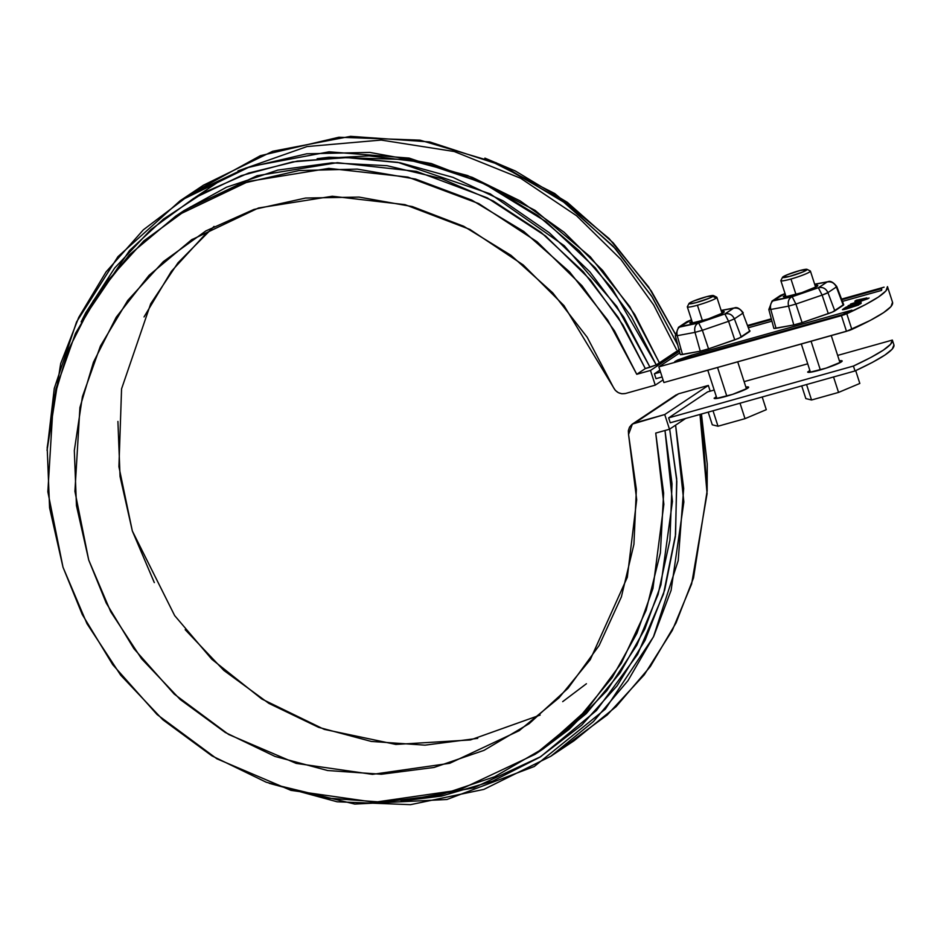<?xml version="1.0" encoding="UTF-8"?>
<svg xmlns="http://www.w3.org/2000/svg" width="941" height="941" viewBox="0 0 941 941"><rect width="100%" height="100%" fill="white"/><g stroke="black" fill="none" stroke-linecap="round" stroke-linejoin="round"><path stroke-width="1.41" d="M668.651 417.875L853.44 366.049L870.848 357.462L883.376 350.123L890.621 344.265L892.362 340.077L837.655 355.416L892.362 340.077L893.95 344.971L892.209 349.17L884.963 355.028L872.436 362.367L855.016 370.954L670.239 422.78L668.651 417.875L853.44 366.049L855.016 370.954L670.239 422.78L668.651 417.875L707.585 391.891L714.184 390.045L707.585 391.891L668.651 417.875M807.719 363.814L744.119 381.646L807.719 363.814M714.148 398.172A18.114 1.906 162.1 0 0 725.934 396.384A18.114 1.906 162.1 0 0 748.624 387.327A18.114 1.906 162.1 0 0 745.86 387.045L748.589 387.116L747.754 388.163L732.616 394.361L715.96 398.572L714.172 398.384L716.301 396.596M807.684 371.942A18.114 1.906 162.1 0 0 819.47 370.154A18.114 1.906 162.1 0 0 842.16 361.097A18.114 1.906 162.1 0 0 839.396 360.815L842.124 360.885L841.289 361.932L826.151 368.119L809.495 372.342L807.707 372.154L809.836 370.366M654.407 373.789L660.523 372.071L654.407 373.789L659.888 370.131L654.407 373.789L655.995 378.682L654.407 373.789M662.099 376.965L655.995 378.682L662.099 376.965M892.362 340.077C893.291 344.841 880.317 353.498 853.44 366.049L855.016 370.954C881.905 358.392 894.879 349.734 893.95 344.971L892.362 340.077M675.497 334.326L648.655 287.005L609.145 238.614L554.708 193.505L485.003 158.159M707.15 491.073L701.445 414.028L707.232 464.078L707.15 491.202M675.403 395.408L678.579 393.785L708.338 385.434L710.184 391.162L708.338 385.434L664.734 414.534L669.486 429.237L685.624 418.463L669.486 429.237L655.736 433.083L663.864 504.282L652.948 588.466L636.928 633.258L612.203 677.555L578.139 718.877L534.9 754.423L543.463 748.707L586.231 713.643L620.06 672.886L644.75 629.176L660.923 584.902L672.439 501.435L664.993 430.496L672.027 483.827L669.921 540.146L658.053 594.536L636.798 645.255L606.827 690.694L569.117 729.381L542.522 749.33M534.9 754.423L459.09 790.052L374.518 802.261L290.934 790.358L216.83 758.764L157.076 714.537L112.732 664.687L82.267 614.52L63.012 567.258L47.85 491.778L53.414 399.796L68.281 350.099L93.312 300.791L129.246 254.964L175.708 216.148L248.565 181.413L328.821 168.38L407.935 177.108L478.734 203.585L537.099 241.766L581.997 285.735L614.52 330.903L636.751 374.295L645.314 368.578L623.083 325.186L590.56 280.03L545.662 236.05L487.297 197.869L416.498 171.391L337.384 162.675L257.128 175.696L184.271 210.431L175.708 216.148M679.014 349.734L656.265 364.908L645.314 368.578L636.751 374.295L650.49 370.448L679.39 351.158L650.49 370.448L655.242 385.14L663.052 379.929L655.242 385.14L625.483 393.491L621.872 393.773L618.331 392.679L615.32 390.362L613.273 387.127L587.219 337.29L552.732 292.827L511.069 255.376L463.725 226.275L412.44 206.608L359.074 197.092L305.578 198.045L253.882 209.467L205.879 230.91L163.322 261.622L127.741 300.461L100.44 346.029L82.42 396.667L74.327 450.527L76.456 505.658L88.725 560.048L110.709 611.709L141.585 658.771L180.237 699.528L225.264 732.474L275.019 756.435L327.691 770.538L381.376 774.243L434.107 767.444L483.968 750.377L529.16 723.664L568.011 688.283L599.135 645.502L621.378 596.9L633.94 544.227L636.363 489.426L628.553 434.46L628.353 430.719L629.482 427.238L631.799 424.497L634.987 422.874L664.734 414.534L669.486 429.237L655.736 433.083L663.628 493.178L660.382 552.99L646.114 610.344L621.342 663.193L586.961 709.608L544.216 747.93L494.637 776.76L440.035 795.063L382.375 802.167L323.728 797.839L266.221 782.218L211.937 755.87L162.828 719.747L120.671 675.156L86.995 623.707L63.012 567.258L49.579 507.846L47.191 447.622L55.931 388.762L75.48 333.385L105.145 283.488L143.844 240.896L190.176 207.114L242.472 183.389L298.85 170.568L357.262 169.109L415.604 179.084L471.77 200.104L523.725 231.427L569.599 271.925L607.733 320.128L636.751 374.295L650.49 370.448L655.242 385.14L625.483 393.491C620.037 394.455 615.967 392.338 613.273 387.127L563.977 305.602L523.184 264.903L469.888 229.416L404.983 204.644L332.291 196.246L258.481 207.996L191.505 239.837L149.066 275.313L116.261 317.176L93.465 362.191L79.926 407.524L74.915 491.343L88.725 560.048L106.227 603.028L133.916 648.678L174.238 694.105L228.616 734.462L296.168 763.386L372.46 774.361L449.751 763.292L519.091 730.734L558.942 697.904L590.254 659.665L627.306 577.315L636.692 499.765L628.553 434.46L632.399 424.062L664.734 414.534L708.338 385.434L678.579 393.785L634.987 422.874L676.003 394.973L632.399 424.062M206.914 232.521L171.344 271.373L144.044 316.941M117.919 421.439L120.06 476.558L132.328 530.947L154.312 582.608M185.189 629.682L223.84 670.427L268.867 703.386L318.623 727.346L371.295 741.437L424.979 745.154L477.71 738.356M484.874 158.112L515.374 171.003L567.329 202.339L613.203 242.837L651.337 291.04L675.05 333.373M679.625 349.323L656.265 364.908L631.517 316.87L595.277 267.867L545.886 221.558L483.086 183.013L409.112 158.088L329.068 151.819L250.247 166.557L180.084 200.786L117.954 256.658L76.562 321.94L54.284 388.362L47.05 450.398L60.695 363.532L78.738 317.388L106.062 271.914L143.361 229.816L190.411 194.199L245.742 168.086L306.707 153.795L369.789 152.418L431.284 163.534L487.979 185.377L537.629 215.383L579.115 250.694L612.273 288.699L656.265 364.908L650.019 367.261L623.801 317.152L589.878 271.867L549.262 232.721L503.153 200.904L452.915 177.343L400.031 162.746L346.076 157.535L292.651 161.876L241.331 175.626L193.646 198.398L151.007 229.498L114.684 268.009L85.737 312.788L81.138 321.916M191.952 193.27L260.398 155.688L338.901 137.233L420.051 140.162L496.166 162.758L561.506 200.162L613.32 246.377L651.537 295.968L677.743 344.959L652.372 297.285L615.626 248.906L565.941 203.456L503.212 165.91L429.731 141.938L350.546 136.339L272.725 151.254L203.432 185.201L180.084 200.786M220.123 180.731L194.858 197.669M183.883 210.69L226.487 187.224L277.83 170.098L331.926 162.84L387.045 165.698L441.423 178.567L493.319 201.033L541.087 232.403L583.208 271.643L618.319 317.529L645.314 368.578L650.019 367.261L616.767 306.437L564.247 245.707L490.237 193.858L397.831 162.346L347.676 157.559L297.274 161.111L248.6 173.062L203.503 192.776L163.487 219.112L129.552 250.506L81.161 321.893M550.767 756.282L593.43 721.547L627.953 680.708L653.772 636.198L671.098 590.36L683.86 501.965L675.591 425.156L683.684 488.497L678.202 560.589L653.442 636.892L605.31 709.149L534.229 766.527L446.928 799.497L354.769 804.073L269.208 783.312L337.125 801.791L410.535 804.661L483.85 789.405L550.767 756.282L574.128 740.696L616.12 706.62L650.266 666.616L676.003 622.977L693.505 577.95L707.162 490.731L699.998 414.428L707.091 493.578L691.611 584.008L672.309 630.376L644.209 674.85L607.239 714.948L562.259 748.201M400.948 801.144L441.717 796.039L492.661 781.124L539.781 757.258L581.679 725.17L617.131 685.789L645.079 640.303L664.675 590.054L675.367 536.535L676.826 481.322L669.674 429.096L676.673 478.816L675.603 534.406L663.487 594.065L637.61 654.383L596.465 710.49L540.699 756.67L473.699 787.864L400.984 801.144M676.485 349.605L653.642 304.943L620.825 259.351L576.598 215.771L520.596 178.237L454.244 151.525L381.187 140.068L307.013 146.561L237.991 170.921M214.054 226.405L177.978 262.833L150.713 303.731L121.565 388.868L118.919 466.724L132.328 530.947L174.661 615.602L211.843 659.288L261.821 699.022L324.233 729.369L395.843 744.437L470.429 739.944L540.146 715.078M562.694 701.645L586.419 683.742M884.093 287.17L841.56 299.109L884.093 287.17M771.302 318.811L748.024 325.339L771.302 318.811M679.837 352.84L658.841 366.861L844.348 314.717L865.261 304.708L878.459 297.015L885.952 290.91L887.469 286.617C888.939 291.451 875.389 300.497 846.794 313.753L851.852 329.432L849.417 330.397L663.899 382.528L846.488 331.326L841.43 315.647L846.794 313.753L851.852 329.432C880.447 316.176 894.009 307.119 892.527 302.296L891.009 306.59L883.528 312.683L870.331 320.387L846.488 331.326L841.43 315.647L658.841 366.861L663.899 382.528L658.841 366.861L679.837 352.84M858.098 300.485L854.828 301.214L856.228 300.273L866.849 297.932L857.216 301.073L866.849 297.932L856.228 300.273L856.428 300.861L856.228 300.273L854.828 301.214L858.098 300.485M868.096 298.685L848.123 305.684L868.096 298.685M842.654 314.576L674.732 361.673L677.896 359.909L691.094 355.275L851.946 310.165L842.654 314.576L675.509 361.156L691.094 355.275L691.635 356.933L691.094 355.275L851.946 310.165A182.225 19.161 162.1 0 1 842.654 314.576M843.548 304.637L832.338 312.118L802.085 322.622L793.792 324.951L774.008 328.468L776.043 328.291L770.785 309.471L769.232 309.095L770.785 309.471L776.043 328.291L793.792 324.951L788.546 306.131L793.792 324.951L802.085 322.622L795.91 304.061L788.546 306.131L795.91 304.061L802.085 322.622L828.292 313.635A9.175 0.965 -17.9 0 0 834.82 310.883L827.915 292.627L834.82 310.883L843.277 305.237A9.175 0.965 -17.9 0 0 843.712 304.743L836.761 286.546A8.151 0.859 162.1 0 1 836.373 286.993L827.915 292.627A8.151 0.859 162.1 0 1 822.116 295.086L828.292 313.635L822.116 295.086L795.91 304.061L822.116 295.086L818.376 287.746L827.115 281.994L814.683 284.3L827.115 281.994L818.658 287.628L792.181 296.733L818.376 287.746L822.116 295.086L827.915 292.627C825.963 288.534 822.881 286.864 818.658 287.628C822.857 286.899 825.951 288.569 827.915 292.627L836.373 286.993L843.277 305.237L836.373 286.993C834.396 282.935 831.315 281.265 827.115 281.994C831.326 281.23 834.408 282.9 836.373 286.993L836.761 286.546C833.338 282.229 830.409 280.606 827.974 281.688L814.647 284.206M750.012 330.867L738.803 338.348L708.549 348.852L700.257 351.181L680.484 354.698L682.507 354.522L677.249 335.702L675.697 335.325L677.249 335.702L682.507 354.522L700.257 351.181L695.011 332.361L700.257 351.181L708.549 348.852L702.374 330.291L695.011 332.361L702.374 330.291L708.549 348.852L734.756 339.866L728.581 321.316L734.756 339.866L741.285 337.113L734.38 318.858L741.285 337.113L749.742 331.479L742.837 313.224L734.38 318.858L728.581 321.316L702.374 330.291L728.581 321.316L724.852 313.976L733.51 308.201L721.147 310.53L733.58 308.225L725.135 313.859L698.645 322.963L724.852 313.976L728.581 321.316L734.38 318.858C732.427 314.765 729.346 313.094 725.135 313.859C729.322 313.13 732.416 314.8 734.38 318.858L742.837 313.224L749.742 331.479L742.837 313.224C740.861 309.166 737.779 307.495 733.58 308.225C737.791 307.46 740.885 309.13 742.837 313.224L743.225 312.777C739.802 308.46 736.874 306.837 734.439 307.919L721.112 310.436M881.529 290.428L842.43 301.391L881.529 290.428L881.588 288.605L841.807 299.756L881.588 288.605A182.225 19.161 162.1 0 1 881.635 288.746A182.225 19.161 162.1 0 1 881.529 290.428M771.926 321.163L748.895 327.621L771.926 321.163M748.271 325.986L771.479 319.481L748.271 325.986M848.323 307.872L858.663 304.978L844.383 309.483L842.418 309.648L844.606 308.025L846.665 307.578L845.7 308.307L846.9 308.236L858.663 304.978L846.335 308.989L842.83 309.718L844.606 308.025L845.03 309.33L844.606 308.025L846.665 307.578L845.959 309.095L845.7 308.283L845.994 309.083L845.759 308.354L846.077 309.06L845.83 308.366L846.124 309.048L845.877 308.366L846.253 309.013L846.041 308.366L846.324 308.989L846.124 308.366L846.418 308.966L846.218 308.354L846.512 308.942L846.312 308.342L846.712 308.883L846.524 308.307L846.829 308.848L848.323 307.872M845.618 307.354L861.097 302.273L851.299 305.472L861.191 303.296L859.78 304.225L845.618 307.354L859.78 304.225L861.191 303.296L851.299 305.472L851.487 306.06L851.299 305.472L861.097 302.273L856.569 303.273L845.618 307.354M869.108 298.015L850.546 304.061L869.108 298.015M680.308 354.581L675.297 335.761L678.52 327.28L691.517 319.834L680.449 326.398L698.281 323.069C695.187 324.81 694.093 327.903 695.011 332.361L677.249 335.702L695.011 332.361C694.117 327.927 695.211 324.833 698.281 323.069L678.426 327.339M689.777 322.728A18.114 1.906 162.1 0 0 706.338 319.528A18.114 1.906 162.1 0 0 724.252 311.883A18.114 1.906 162.1 0 0 721.488 311.6L724.229 311.671L723.382 312.718L708.244 318.917L691.588 323.128L689.812 322.939L691.941 321.152M773.843 328.35L768.832 309.53L772.055 301.049L785.041 293.604L773.984 300.155L791.816 296.838C788.711 298.579 787.629 301.673 788.546 306.131L770.785 309.471L788.546 306.131C787.652 301.696 788.746 298.603 791.816 296.838L771.961 301.108M783.312 296.497A18.114 1.906 162.1 0 0 799.874 293.286A18.114 1.906 162.1 0 0 817.788 285.652A18.114 1.906 162.1 0 0 815.024 285.37L817.764 285.441L816.917 286.487L801.779 292.675L785.123 296.897L783.347 296.709L785.464 294.921M795.91 304.061L792.181 296.733L795.91 304.061M770.785 309.471C769.903 305.037 770.985 301.943 774.067 300.179C770.961 301.92 769.867 305.025 770.785 309.471M772.055 301.049L780.418 295.474M702.374 330.291L698.645 322.963L702.374 330.291M677.249 335.702C676.367 331.267 677.461 328.174 680.531 326.409C677.426 328.15 676.332 331.256 677.249 335.702M675.297 335.761L678.52 327.28L686.883 321.704M892.609 302.508L887.469 286.617M801.732 385.892L805.825 398.584L811.542 399.996L838.549 392.421L859.827 383.446L855.698 370.636L859.827 383.446L838.549 392.421L833.55 376.976L838.549 392.421L811.542 399.996L806.555 384.54L811.542 399.996L805.825 398.584L801.732 385.892M820.34 369.907L811.083 341.254L820.34 369.907M810.283 271.467A15.526 1.635 162.1 0 1 805.461 274.043A15.526 1.635 162.1 0 1 790.969 279.007L795.968 294.462L790.969 279.007A15.526 1.635 162.1 0 1 780.936 280.394M806.543 270.161A12.939 1.364 162.1 0 1 791.616 275.854A12.939 1.364 162.1 0 1 782.806 276.983A12.939 1.364 162.1 0 1 786.676 274.984L800.238 270.432L807.155 269.596L803.038 271.902L789.464 276.442L782.547 277.277L786.676 274.984A12.939 1.364 162.1 0 1 798.744 270.843A12.939 1.364 162.1 0 1 807.166 269.444M781.183 280.147A15.526 1.635 -17.9 0 0 791.769 278.783A15.526 1.635 -17.9 0 0 809.672 271.949M708.197 412.123L712.29 424.814L718.007 426.226L745.013 418.663L766.292 409.676L762.198 396.984L766.292 409.676L745.013 418.663L740.014 403.207L745.013 418.663L718.007 426.226L713.019 410.782L718.007 426.226L712.29 424.814L708.197 412.123M726.805 396.137L717.548 367.484L726.805 396.137M716.748 297.697A15.526 1.635 162.1 0 1 711.925 300.273A15.526 1.635 162.1 0 1 697.434 305.237L702.433 320.693L697.434 305.237A15.526 1.635 162.1 0 1 687.4 306.637M713.007 296.391L716.136 298.191L713.007 296.391A12.939 1.364 162.1 0 1 700.151 301.461A12.939 1.364 162.1 0 1 689.106 303.755A12.939 1.364 162.1 0 1 693.141 301.214L706.703 296.662L713.619 295.827L709.502 298.132L695.928 302.673L689.671 303.849L689.024 303.508L690.235 302.579L693.141 301.214A12.939 1.364 162.1 0 1 713.055 295.486M687.448 307.025A15.526 1.635 -17.9 0 0 700.704 304.272A15.526 1.635 -17.9 0 0 716.136 298.191M317.141 158.688L328.962 157.229L407.23 159.558L467.701 175.579L535.053 210.349L590.301 256.811L629.776 306.613L659.382 362.826L634.716 314.435L602.711 270.49L564.188 232.309L520.267 200.962L472.217 177.32L421.356 162.158L369.166 155.877L317.141 158.688M192.411 239.237L191.505 239.837M519.773 730.275L519.091 730.734M780.501 295.415L785.029 293.557M686.965 321.646L691.494 319.799M839.995 362.685L831.256 335.596M815.635 287.24L810.424 271.114M810.436 372.224L801.32 343.994M786.076 296.78L780.865 280.665M780.901 280.477L782.559 277.254M810.283 270.973L807.06 269.349M746.46 388.915L737.72 361.826M722.1 313.471L716.889 297.344M716.913 398.455L707.785 370.225M692.541 323.01L687.33 306.895M713.525 295.58L716.76 297.215M687.365 306.707L689.024 303.484"/></g></svg>
